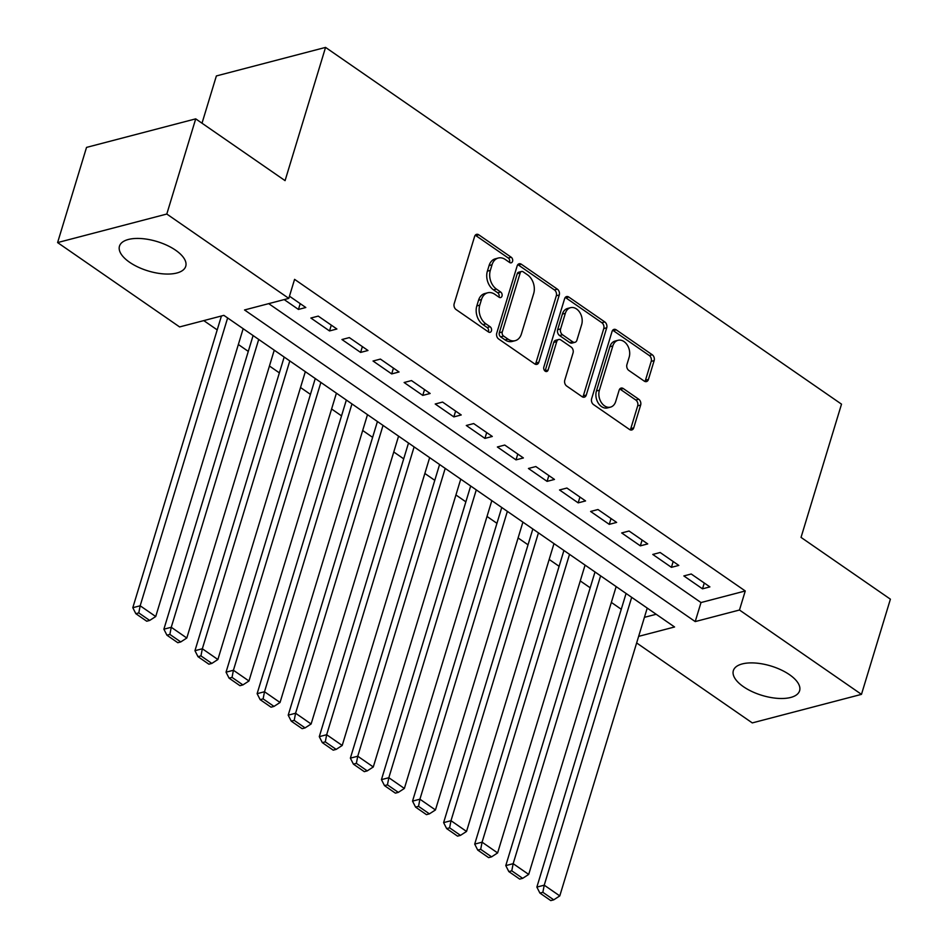 <?xml version="1.0" encoding="UTF-8"?>
<svg xmlns="http://www.w3.org/2000/svg" width="948" height="948" viewBox="0 0 948 948"><rect width="100%" height="100%" fill="white"/><g stroke="black" fill="none" stroke-linecap="round" stroke-linejoin="round"><path stroke-width="1.42" d="M512.56 261.328A3.045 2.216 75.3 0 0 511.209 257.24L478.799 234.831A4.361 3.164 75.3 0 0 476.56 234.346A4.361 3.164 75.3 0 0 474.616 236.455L454.175 303.716A4.361 3.164 75.3 0 0 456.095 309.558L488.504 331.978A3.045 2.216 75.3 0 0 490.069 332.31A3.045 2.216 75.3 0 0 491.443 330.84A3.045 2.216 75.3 0 0 490.092 326.74L485.897 323.849A13.947 10.132 75.3 0 1 479.771 305.137L481.477 299.532A13.947 10.132 75.3 0 1 487.71 292.79A13.947 10.132 75.3 0 1 494.868 294.318L499.063 297.222A3.045 2.216 75.3 0 0 500.627 297.565A3.045 2.216 75.3 0 0 502.002 296.084A3.045 2.216 75.3 0 0 500.651 291.996L496.456 289.093A13.947 10.132 75.3 0 1 490.329 270.381L492.036 264.776A13.947 10.132 75.3 0 1 498.269 258.034A13.947 10.132 75.3 0 1 505.426 259.574L509.621 262.478A3.045 2.216 75.3 0 0 511.197 262.809A3.045 2.216 75.3 0 0 512.56 261.328M509.503 262.383A3.045 2.216 75.3 0 0 509.609 262.098A3.045 2.216 75.3 0 0 508.258 258.01L475.849 235.602A4.361 3.164 75.3 0 0 475.221 235.258M488.386 331.895A3.045 2.216 75.3 0 0 488.493 331.61A3.045 2.216 75.3 0 0 487.142 327.522L482.947 324.619L485.897 323.849M498.944 297.139A3.045 2.216 75.3 0 0 499.051 296.854A3.045 2.216 75.3 0 0 497.7 292.766L493.505 289.863L496.456 289.093M743.457 686.707A34.626 15.358 16.9 0 1 733.349 670.627A34.626 15.358 16.9 0 1 755.366 663.031A34.626 15.358 16.9 0 1 789.494 674.68A34.626 15.358 16.9 0 1 799.602 690.76A34.626 15.358 16.9 0 1 777.585 698.356A34.626 15.358 16.9 0 1 743.457 686.707M129.592 262.264A34.626 15.358 16.9 0 1 119.472 246.172A34.626 15.358 16.9 0 1 141.501 238.576A34.626 15.358 16.9 0 1 175.629 250.225A34.626 15.358 16.9 0 1 185.737 266.305A34.626 15.358 16.9 0 1 163.72 273.913A34.626 15.358 16.9 0 1 129.592 262.264M644.237 381.096A4.361 3.164 75.3 0 0 646.477 381.582A4.361 3.164 75.3 0 0 648.42 379.473L654.156 360.596A4.361 3.164 75.3 0 0 652.248 354.753L616.247 329.857A4.361 3.164 75.3 0 0 614.008 329.383A4.361 3.164 75.3 0 0 612.053 331.492L591.623 398.752A4.361 3.164 75.3 0 0 593.531 404.595L629.531 429.491A4.361 3.164 75.3 0 0 631.771 429.965A4.361 3.164 75.3 0 0 633.726 427.856L640.647 405.069A4.361 3.164 75.3 0 0 638.727 399.226L623.322 388.573A4.361 3.164 75.3 0 0 621.082 388.088A4.361 3.164 75.3 0 0 619.139 390.197L615.702 401.502A11.66 8.473 75.3 0 1 610.488 407.13A11.66 8.473 75.3 0 1 601.352 402.545A11.66 8.473 75.3 0 1 599.385 390.209L612.835 345.937A11.66 8.473 75.3 0 1 618.049 340.296A11.66 8.473 75.3 0 1 627.185 344.882A11.66 8.473 75.3 0 1 629.164 357.218L626.912 364.601A4.361 3.164 75.3 0 0 628.832 370.443L644.237 381.096M638.632 636.369L674.561 626.984L223.87 315.352L179.599 326.93L57.603 242.581L86.529 147.402L195.715 118.856L285.075 180.641L325.555 47.4L841.516 404.156L801.036 537.398L890.397 599.183L861.471 694.363L752.285 722.909L636.641 642.945M195.715 118.856L166.801 214.035L288.796 298.383L244.525 309.96L695.216 621.58L739.476 610.014L861.471 694.363M268.699 303.633L700.999 602.549L745.258 590.971L294.579 279.352L288.796 298.383M745.258 590.971L739.476 610.014M559.273 294.994A4.361 3.164 75.3 0 0 557.365 289.152L521.364 264.255A4.361 3.164 75.3 0 0 519.125 263.781A4.361 3.164 75.3 0 0 517.17 265.878L496.74 333.139A4.361 3.164 75.3 0 0 498.648 338.993L534.648 363.878A4.361 3.164 75.3 0 0 536.888 364.364A4.361 3.164 75.3 0 0 538.843 362.255L559.273 294.994L556.322 295.764A4.361 3.164 75.3 0 0 554.414 289.922L518.414 265.025A4.361 3.164 75.3 0 0 517.786 264.682M568.8 297.056L604.8 321.953A4.361 3.164 75.3 0 1 606.72 327.795L586.279 395.055A4.361 3.164 75.3 0 1 584.335 397.165A4.361 3.164 75.3 0 1 582.096 396.691L566.691 386.037A4.361 3.164 75.3 0 1 564.771 380.184L573.054 352.905A4.361 3.164 75.3 0 0 571.146 347.063L560.92 340A4.361 3.164 75.3 0 0 558.692 339.514A4.361 3.164 75.3 0 0 556.737 341.624L548.11 370.016A3.045 2.216 75.3 0 1 546.747 371.498A3.045 2.216 75.3 0 1 544.353 370.301A3.045 2.216 75.3 0 1 543.832 367.066L564.617 298.679A4.361 3.164 75.3 0 1 566.56 296.582A4.361 3.164 75.3 0 1 568.8 297.056L565.849 297.826L601.85 322.723L604.8 321.953M284.187 299.592L298.442 309.439L305.813 307.507L289.46 296.203M336.896 329.003L318.244 316.111L310.873 318.03L329.525 330.935L336.896 329.003M367.978 350.487L349.326 337.595L341.955 339.526L360.607 352.419L367.978 350.487M399.061 371.983L380.409 359.091L373.038 361.022L391.69 373.915L399.061 371.983M430.143 393.479L411.491 380.575L404.121 382.506L422.761 395.399L430.143 393.479M461.226 414.963L442.574 402.071L435.203 404.002L453.843 416.895L461.226 414.963M492.308 436.459L473.656 423.566L466.286 425.486L484.926 438.391L492.308 436.459M523.391 457.943L504.739 445.05L497.368 446.982L516.008 459.875L523.391 457.943M554.473 479.439L535.821 466.546L528.439 468.478L547.091 481.371L554.473 479.439M585.556 500.935L566.904 488.042L559.521 489.962L578.173 502.855L585.556 500.935M616.638 522.419L597.987 509.526L590.604 511.458L609.256 524.351L616.638 522.419M647.721 543.915L629.069 531.022L621.687 532.942L640.338 545.847L647.721 543.915M678.804 565.411L660.152 552.506L652.769 554.438L671.421 567.331L678.804 565.411M683.852 575.934L702.504 588.827L709.886 586.895L691.234 574.002L683.852 575.934M203.773 320.614L217.211 329.892M238.363 344.515L248.281 351.388M269.445 366.011L279.364 372.872M300.528 387.507L310.446 394.368M331.599 408.991L341.529 415.864M362.681 430.487L372.611 437.348M393.764 451.971L403.694 458.844M424.846 473.467L434.776 480.328M455.929 494.963L465.859 501.824M487.011 516.447L496.942 523.32M518.094 537.943L528.024 544.804M549.176 559.439L559.107 566.3M580.259 580.923L590.189 587.784M611.341 602.418L621.272 609.28M644.415 617.338L656.17 614.268M325.555 47.4L216.369 75.947L202.007 123.216M57.603 242.581L166.801 214.035M700.999 602.549L695.216 621.58M298.442 309.439L300.208 303.633M329.525 330.935L331.29 325.117M360.607 352.419L362.373 346.613M391.69 373.915L393.444 368.108M422.761 395.399L424.526 389.592M453.843 416.895L455.609 411.088M484.926 438.391L486.691 432.572M516.008 459.875L517.774 454.068M547.091 481.371L548.856 475.564M578.173 502.855L579.939 497.048M609.256 524.351L611.022 518.544M640.338 545.847L642.104 540.028M671.421 567.331L673.187 561.524M702.504 588.827L704.269 583.02M498.269 258.034L495.318 258.816A13.947 10.132 75.3 0 0 489.085 265.547L492.036 264.776M493.505 289.863A13.947 10.132 75.3 0 1 487.379 271.152L489.085 265.547M487.71 292.79L484.76 293.56A13.947 10.132 75.3 0 0 478.527 300.303L481.477 299.532M482.947 324.619A13.947 10.132 75.3 0 1 476.82 305.908L478.527 300.303M535.276 364.222A4.361 3.164 75.3 0 0 535.893 363.025L556.322 295.764M523.13 271.803A3.045 2.216 75.3 0 0 521.554 271.472A3.045 2.216 75.3 0 0 520.191 272.941L502.262 331.99A3.045 2.216 75.3 0 0 503.601 336.078L508.021 339.135A13.947 10.132 75.3 0 0 515.179 340.676A13.947 10.132 75.3 0 0 521.412 333.933L533.677 293.572A13.947 10.132 75.3 0 0 527.55 274.861L523.13 271.803M521.554 271.472L518.603 272.242A3.045 2.216 75.3 0 0 517.241 273.711L520.191 272.941M515.179 340.676L512.228 341.446A13.947 10.132 75.3 0 1 505.071 339.905L500.651 336.848A3.045 2.216 75.3 0 1 499.312 332.76L517.241 273.711M582.724 397.034A4.361 3.164 75.3 0 0 583.328 395.826L603.769 328.565A4.361 3.164 75.3 0 0 601.85 322.723M558.692 339.514L555.729 340.285A4.361 3.164 75.3 0 0 553.786 342.394L545.159 370.798L548.11 370.016M581.657 324.607A11.66 8.473 75.3 0 0 579.69 312.271A11.66 8.473 75.3 0 0 570.554 307.685A11.66 8.473 75.3 0 0 565.34 313.314L560.6 328.92A4.361 3.164 75.3 0 0 562.508 334.762L572.734 341.825A4.361 3.164 75.3 0 0 574.974 342.311A4.361 3.164 75.3 0 0 576.917 340.202L581.657 324.607M570.554 307.685L567.603 308.456A11.66 8.473 75.3 0 0 562.389 314.084L565.34 313.314M574.974 342.311L572.023 343.081A4.361 3.164 75.3 0 1 569.784 342.607L559.557 335.533A4.361 3.164 75.3 0 1 557.649 329.691L562.389 314.084M565.849 297.826A4.361 3.164 75.3 0 0 565.221 297.482M618.049 340.296L615.098 341.067A11.66 8.473 75.3 0 0 609.884 346.707L612.835 345.937M610.488 407.13L607.538 407.901A11.66 8.473 75.3 0 1 598.401 403.315A11.66 8.473 75.3 0 1 596.434 390.979L609.884 346.707M630.159 429.835A4.361 3.164 75.3 0 0 630.775 428.638L637.696 405.839A4.361 3.164 75.3 0 0 635.776 399.997L620.371 389.344A4.361 3.164 75.3 0 0 619.743 389M644.865 381.44A4.361 3.164 75.3 0 0 645.47 380.243L651.205 361.366A4.361 3.164 75.3 0 0 649.297 355.524L613.297 330.627A4.361 3.164 75.3 0 0 612.669 330.283M221.429 315.992L132.803 607.704L140.174 605.784L227.627 317.959M243.162 328.695L155.721 616.532L149.666 620.442L138.787 612.918L135.837 613.688L146.715 621.213L149.666 620.442M138.787 612.918L140.174 605.784L155.721 616.532M135.837 613.688L132.803 607.704M253.092 335.568L163.886 629.199L171.256 627.268L258.709 339.443M274.245 350.191L186.803 638.016L180.748 641.938L169.87 634.413L166.919 635.184L177.797 642.708L180.748 641.938M169.87 634.413L171.256 627.268L186.803 638.016M166.919 635.184L163.886 629.199M284.175 357.052L194.956 650.695L202.339 648.764L289.792 360.939M305.327 371.687L217.886 659.512L211.831 663.422L200.952 655.898L198.002 656.68L208.88 664.192L211.831 663.422M200.952 655.898L202.339 648.764L217.886 659.512M198.002 656.68L194.956 650.695M315.257 378.548L226.039 672.179L233.421 670.26L320.874 382.423M336.41 393.171L248.957 680.996L242.913 684.918L232.035 677.393L229.084 678.164L239.963 685.688L242.913 684.918M232.035 677.393L233.421 670.26L248.957 680.996M229.084 678.164L226.039 672.179M346.34 400.044L257.121 693.675L264.504 691.744L351.957 403.919M367.492 414.667L280.039 702.492L273.996 706.402L263.117 698.889L260.167 699.66L271.045 707.184L273.996 706.402M263.117 698.889L264.504 691.744L280.039 702.492M260.167 699.66L257.121 693.675M377.423 421.528L288.204 715.171L295.586 713.24L383.039 425.415M398.575 436.151L311.122 723.988L305.078 727.898L294.2 720.373L291.249 721.144L302.128 728.668L305.078 727.898M294.2 720.373L295.586 713.24L311.122 723.988M291.249 721.144L288.204 715.171M408.505 443.024L319.286 736.655L326.669 734.724L414.11 446.899M429.657 457.647L342.204 745.472L336.161 749.394L325.283 741.869L322.332 742.64L333.21 750.164L336.161 749.394M325.283 741.869L326.669 734.724L342.204 745.472M322.332 742.64L319.286 736.655M439.588 464.508L350.369 758.151L357.751 756.22L445.193 468.395M460.74 479.143L373.287 766.968L367.243 770.878L356.365 763.353L353.414 764.135L364.293 771.648L367.243 770.878M356.365 763.353L357.751 756.22L373.287 766.968M353.414 764.135L350.369 758.151M470.67 486.004L381.452 779.635L388.834 777.716L476.275 489.879M491.822 500.627L404.369 788.452L398.326 792.374L387.448 784.849L384.497 785.619L395.375 793.144L398.326 792.374M387.448 784.849L388.834 777.716L404.369 788.452M384.497 785.619L381.452 779.635M501.753 507.5L412.534 801.131L419.917 799.2L507.358 511.375M522.905 522.123L435.452 809.947L429.408 813.858L418.53 806.345L415.579 807.115L426.458 814.64L429.408 813.858M418.53 806.345L419.917 799.2L435.452 809.947M415.579 807.115L412.534 801.131M532.835 528.984L443.617 822.627L450.999 820.695L538.44 532.871M553.988 543.607L466.534 831.443L460.491 835.354L449.613 827.829L446.662 828.599L457.54 836.124L460.491 835.354M449.613 827.829L450.999 820.695L466.534 831.443M446.662 828.599L443.617 822.627M563.918 550.48L474.699 844.111L482.082 842.18L569.523 554.355M585.07 565.103L497.617 852.927L491.574 856.85L480.695 849.325L477.745 850.095L488.623 857.62L491.574 856.85M480.695 849.325L482.082 842.18L497.617 852.927M477.745 850.095L474.699 844.111M595 571.964L505.782 865.607L513.164 863.675L600.605 575.851M616.153 586.599L528.7 874.423L522.656 878.334L511.778 870.821L508.827 871.591L519.705 879.104L522.656 878.334M511.778 870.821L513.164 863.675L528.7 874.423M508.827 871.591L505.782 865.607M626.071 593.46L536.864 887.091L544.235 885.171L631.688 597.335M647.235 608.083L559.782 895.907L553.739 899.83L542.86 892.305L539.91 893.075L550.788 900.6L553.739 899.83M542.86 892.305L544.235 885.171L559.782 895.907M539.91 893.075L536.864 887.091M508.258 258.01L511.209 257.24M487.142 327.522L490.092 326.74M497.7 292.766L500.651 291.996M487.379 271.152L490.329 270.381M476.82 305.908L479.771 305.137M475.849 235.602L478.799 234.831M535.893 363.025L538.843 362.255M518.414 265.025L521.364 264.255M554.414 289.922L557.365 289.152M499.312 332.76L502.262 331.99M500.651 336.848L503.601 336.078M505.071 339.905L508.021 339.135M603.769 328.565L606.72 327.795M583.328 395.826L586.279 395.055M553.786 342.394L556.737 341.624M557.649 329.691L560.6 328.92M559.557 335.533L562.508 334.762M569.784 342.607L572.734 341.825M596.434 390.979L599.385 390.209M620.371 389.344L623.322 388.573M635.776 399.997L638.727 399.226M637.696 405.839L640.647 405.069M630.775 428.638L633.726 427.856M613.297 330.627L616.247 329.857M649.297 355.524L652.248 354.753M651.205 361.366L654.156 360.596M645.47 380.243L648.42 379.473"/></g></svg>
